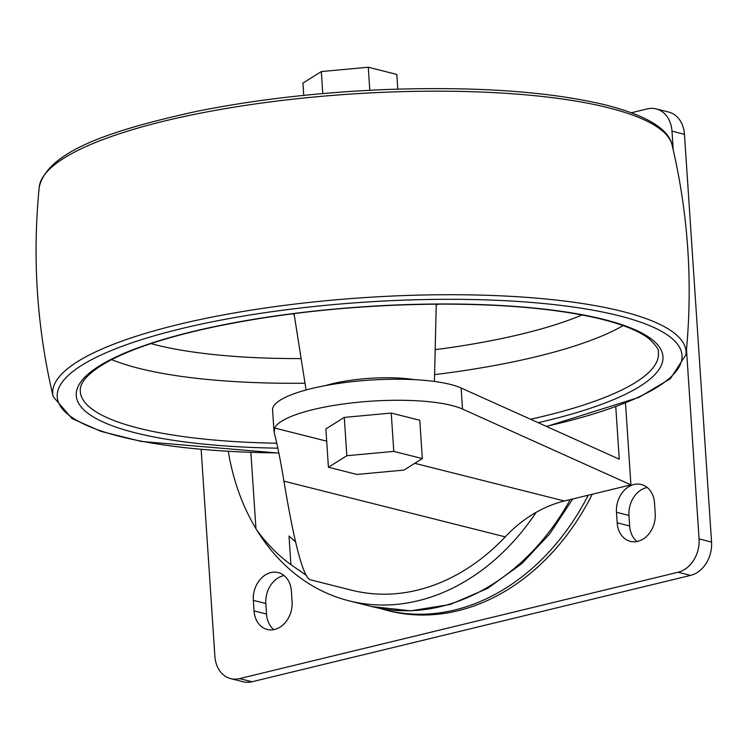 <?xml version="1.0" encoding="UTF-8"?>
<svg xmlns="http://www.w3.org/2000/svg" width="749" height="749" viewBox="0 0 749 749"><rect width="100%" height="100%" fill="white"/><g stroke="black" fill="none" stroke-linecap="round" stroke-linejoin="round"><path stroke-width="1.12" d="M592.253 494.246A223.867 175.509 104.1 0 1 457.854 610.772A223.867 175.509 104.1 0 1 388.778 610.847L378.769 608.141M630.92 484.865L462.517 409.066A99.074 23.462 176.2 0 0 357.133 402.353A99.074 23.462 176.2 0 0 274.621 428.035L274.246 432.856C277.355 444.663 280.585 460.766 283.927 481.148C294.254 543.081 302.905 575.925 309.899 579.689L351.693 590.212A212.913 166.924 104.1 0 0 505.229 536.864A143.387 112.416 104.1 0 1 536.19 512.297L536.218 512.307A143.387 112.416 104.1 0 1 564.409 500.997L630.92 484.865L625.49 403.102M305.901 575.073L290.921 564.68A212.913 166.924 104.1 0 1 255.961 528.878L250.887 452.462M295.518 541.649A191.192 149.894 104.1 0 1 289.011 535.994L295.583 541.939M615.772 406.791L619.254 459.184L461.122 388.01A99.074 23.462 176.2 0 0 350.972 381.803A99.074 23.462 176.2 0 0 272.589 409.31L272.58 410.096M422.333 458.585L419.786 420.245L391.24 413.064L344.287 417.399L325.881 428.915L328.427 467.245L356.973 474.435L403.917 470.1L422.333 458.585L393.787 451.394L346.834 455.729L328.427 467.245M536.19 512.297A223.867 175.509 104.1 0 1 349.015 600.829A223.867 175.509 104.1 0 1 256.832 530.105M255.943 528.635A223.867 175.509 104.1 0 1 228.305 451.422M631.36 112.762L647.314 108.895A28.677 22.479 104.1 0 1 656.161 108.886L668.642 112.032A28.677 22.479 104.1 0 1 684.464 134.305L711.55 542.051A28.677 22.479 104.1 0 1 690.569 575.391L252.048 681.759A28.677 22.479 104.1 0 1 243.2 681.768L230.711 678.622A28.677 22.479 104.1 0 1 214.888 656.349L201.153 449.456M656.161 108.886A28.677 22.479 104.1 0 1 671.984 131.159L673.229 149.95M686.487 349.577L699.07 538.906A28.677 22.479 104.1 0 1 678.088 572.245L239.568 678.613A28.677 22.479 104.1 0 1 230.711 678.622M253.34 600.37A23.902 18.734 104.1 0 1 278.197 572.582A23.902 18.734 104.1 0 1 291.389 591.139L292.082 601.672A23.902 18.734 104.1 0 1 267.224 629.46A23.902 18.734 104.1 0 1 254.042 610.894L253.34 600.37L265.829 603.507A23.902 18.734 104.1 0 1 284.086 575.56M273.825 629.619A23.902 18.734 104.1 0 1 266.522 614.04L265.829 603.507M616.474 512.288A23.902 18.734 104.1 0 1 641.331 484.5A23.902 18.734 104.1 0 1 654.514 503.066L655.216 513.589A23.902 18.734 104.1 0 1 630.358 541.377A23.902 18.734 104.1 0 1 617.176 522.821L616.474 512.288L628.954 515.434A23.902 18.734 104.1 0 1 647.22 487.487M636.959 541.546A23.902 18.734 104.1 0 1 629.656 525.967L628.954 515.434M391.24 413.064L393.787 451.394M344.287 417.399L346.834 455.729M397.794 89.131L396.82 74.423L368.274 67.232L321.321 71.567L302.914 83.092L303.729 95.385M369.809 90.283L368.274 67.232M322.782 93.569L321.321 71.567M588.227 495.22A223.867 175.509 104.1 0 1 385.651 610.051M290.921 564.68L289.011 535.994M462.517 409.066L461.122 388.01M283.927 481.148L505.229 536.864M274.621 428.035L326.695 441.142M414.759 463.313L564.409 500.997M570.242 499.583A223.867 175.509 104.1 0 1 371.841 606.578L410.733 610.819L450.271 604.452L487.533 588.433L521.931 563.538L549.663 533.934L572.77 498.965M671.984 131.159L684.464 134.305M699.07 538.906L711.55 542.051M678.088 572.245L690.569 575.391M239.568 678.613L252.048 681.759M254.042 610.894L266.522 614.04M617.176 522.821L629.656 525.967M608.469 107.79A317.379 75.172 -3.8 0 1 672.096 145.063L672.096 145.063C668.688 128.922 646.705 115.589 606.156 105.085C549.569 91.472 475.971 86.294 385.361 89.571C318.662 92.361 256.224 99.533 198.026 111.086C108.699 130.551 47.412 151.729 39.238 187.091L39.238 187.091A317.379 75.172 -3.8 0 1 258.723 103.456A317.379 75.172 -3.8 0 1 608.469 107.79M278.853 453.07L141.383 441.461L100.956 431.377L72.016 418.569L53.151 396.605A317.379 75.172 -3.8 0 1 260.324 308.728A317.379 75.172 -3.8 0 1 621.988 311.341A317.379 75.172 -3.8 0 1 686.009 354.577C693.022 283.965 688.387 214.12 672.096 145.063M278.825 452.93A313.091 74.151 -3.8 0 1 113.352 349.699A313.091 74.151 -3.8 0 1 618.805 315.704A313.091 74.151 -3.8 0 1 546.311 426.35M277.842 448.174A294.02 69.638 -3.8 0 1 130.935 350.523A294.02 69.638 -3.8 0 1 603.628 319.383A294.02 69.638 -3.8 0 1 538.185 422.689M276.765 443.23A289.694 68.608 -3.8 0 1 80.274 390.032C80.237 381.344 89.927 371.598 109.345 360.793C133.462 348.013 168.253 336.732 213.727 326.967C285.509 312.09 362.235 304.478 443.904 304.113C508.758 304.263 561.553 309.356 602.29 319.383C624.301 325.01 639.946 331.498 649.205 338.829C656.396 346.001 659.41 350.27 658.259 351.646A289.694 68.608 -3.8 0 1 530.564 419.262M623.14 325.618A284.386 67.354 -3.8 0 1 434.598 374.622M305.002 383.226A284.386 67.354 -3.8 0 1 111.629 359.595M582.113 314.964A261.981 62.045 -3.8 0 1 435.188 349.671M301.117 358.574A261.981 62.045 -3.8 0 1 150.895 343.604M438.053 304.131A81.594 19.324 -3.8 0 1 436.255 305.077M294.16 314.514A81.594 19.324 -3.8 0 1 292.26 313.812M435.974 304.141A71.146 16.852 -3.8 0 1 436.218 305.639L436.442 304.141M293.851 313.606L294.273 315.067A71.146 16.852 -3.8 0 1 294.32 313.55M325.712 385.538A63.628 15.064 -3.8 0 1 414.375 379.649M273.994 431.284L272.589 410.124M349.015 600.829L371.841 606.578M53.151 396.605C36.86 327.547 32.216 257.703 39.238 187.091M686.009 354.577L670.411 378.676L638.888 397.401L546.573 426.471M434.439 381.456L436.218 305.639M306.069 389.976L294.273 315.067"/></g></svg>
